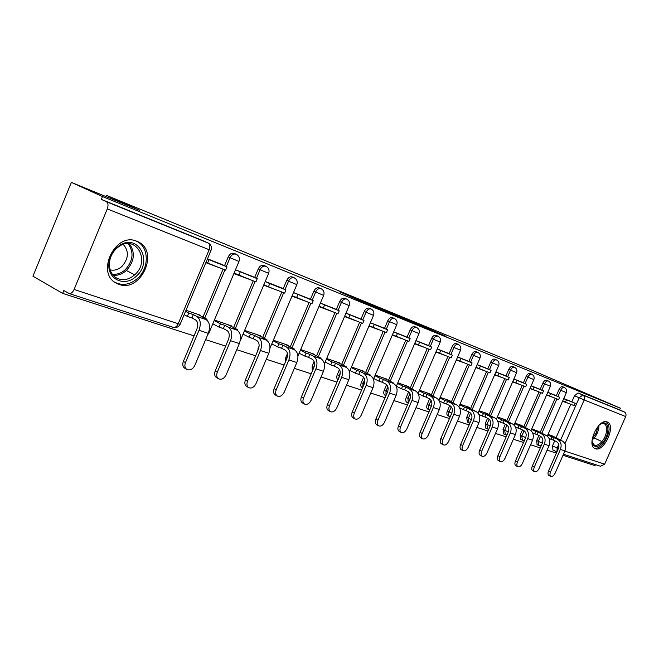 <?xml version="1.0" encoding="UTF-8"?>
<svg xmlns="http://www.w3.org/2000/svg" width="659" height="659" viewBox="0 0 659 659"><rect width="100%" height="100%" fill="white"/><g stroke="black" fill="none" stroke-linecap="round" stroke-linejoin="round"><path stroke-width="0.99" d="M357.013 298.898L339.146 291.542L366.956 303.923L385.523 311.567L357.013 298.898M538.881 435.459L536.64 440.583L537.134 444.858M522.422 429.94L520.157 435.129L520.709 439.504M505.329 424.207L503.031 429.47L503.641 433.935M487.536 418.251L485.222 423.572L485.889 428.152M469.019 412.048L466.679 417.444L467.412 422.131M449.735 405.59L447.362 411.051C446.522 413.325 446.703 414.89 447.922 415.755L448.169 415.854M429.61 398.868L427.23 404.395C426.373 406.702 426.579 408.308 427.839 409.206L428.103 409.321M408.596 391.899L406.216 397.443C405.343 399.799 405.573 401.446 406.891 402.377L407.171 402.492M386.627 384.683L384.263 390.177C383.381 392.591 383.629 394.271 385.004 395.243L385.919 395.705M363.611 377.22L361.313 382.591C360.415 385.045 360.687 386.775 362.129 387.78L362.499 387.97M339.476 369.526L337.293 374.642C336.419 376.997 336.65 378.727 337.976 379.848M314.121 361.634L312.127 366.322L312.333 371.149M287.406 353.619L285.726 357.59L285.512 361.733M259.144 345.728L257.504 351.379M136.759 241.235C115.276 231.556 95.234 273.477 116.627 283.345L118.925 284.342C140.68 292.983 159.626 251.829 138.406 241.977L136.759 241.235M607.178 421.974C598.685 417.872 586.148 444.899 594.871 448.491L595.382 448.713C603.998 452.404 616.198 425.772 607.54 422.139L607.178 421.974M426.925 327.877L401.109 316.963L431.439 330.373L446.069 336.304L406.339 319.187L426.925 327.877M74.096 289.458L178.227 323.758L209.15 249.72L107.269 208.911L74.096 289.458C72.745 292.374 71.114 293.741 69.211 293.56L63.824 290.57L62.671 293.379L32.95 276.228L71.37 182.395L139.527 210.32L106.321 195.319L532.719 370.498L620.358 408.176L102.491 196.555L101.321 199.389L106.354 201.695L208.302 243.089C211.135 244.794 212.033 247.24 210.995 250.412L211.02 250.362M71.37 182.395L102.491 196.555M378.818 307.86L359.748 300.034L406.521 320.159L378.703 308.124M381.067 308.733L427.065 328.569L381.05 308.766M552.95 450.015L552.506 445.83L554.721 440.78M556.081 437.675L570.727 404.313M571.823 401.817L574.5 395.721L579.203 397.814L582.704 395.038L624.213 411.883C625.926 412.88 626.421 414.437 625.696 416.57L604.649 464.2L600.44 466.226M62.671 293.379L194.043 335.892M205.624 339.64L225.65 346.115M236.754 349.715L255.634 355.819M266.285 359.27L284.111 365.037M294.351 368.348L311.196 373.801M321.048 376.989L336.996 382.146M346.477 385.218L361.585 390.103M370.729 393.061L385.062 397.698M393.876 400.557L407.484 404.956M416.002 407.715L428.935 411.9M437.164 414.56L449.471 418.539M457.428 421.117L469.142 424.907M476.852 427.403L488.022 431.011M495.486 433.433L506.137 436.876M513.377 439.224L523.543 442.51M530.569 444.784L540.273 447.922M547.102 450.13L556.377 453.128M563.008 455.278L594.995 465.633L595.448 464.603M620.358 408.176L619.617 409.857L624.213 411.883M107.269 208.911C108.496 205.353 108.191 202.947 106.354 201.695M200.534 315.867L200.748 315.348L185.986 310.282M205.872 262.677L218.318 267.34M222.025 264.523L207.486 258.806M231.235 326.37L231.449 325.867L214.406 320.019M233.887 273.559L248.575 279.103M252.249 276.376L235.469 269.786M260.396 336.345L260.61 335.851L244.629 330.381M263.682 285.141L277.315 290.273M280.956 287.637L265.223 281.459L269.762 283.609L285.957 289.952L280.866 287.596M288.131 345.835L288.337 345.357L273.345 340.217M291.978 296.13L304.647 300.891M308.247 298.346L293.494 292.547M314.541 354.872L314.738 354.402L300.661 349.575M318.898 306.592L330.67 311.007M334.228 308.536L320.381 303.099M339.706 363.48L339.904 363.027L326.675 358.488M344.533 316.551L355.473 320.645M358.998 318.256L345.983 313.14M363.735 371.701L363.925 371.256L351.478 366.989M368.974 326.048L379.139 329.846M382.632 327.523L370.391 322.721M386.685 379.551L386.874 379.114L375.16 375.103M392.303 335.11L401.759 338.635M405.211 336.387L393.695 331.856M408.629 387.064L408.819 386.635L397.789 382.854M414.585 343.767L423.383 347.046M426.801 344.855L415.953 340.596M429.643 394.247L429.825 393.835L419.429 390.276M435.904 352.054L444.084 355.086M447.469 352.96L437.246 348.949M449.776 401.142L449.949 400.73L440.154 397.377M456.316 359.979L463.928 362.796M467.264 360.728L457.626 356.939M469.084 407.74L469.257 407.344L460.007 404.181M475.872 367.582L482.948 370.193M486.251 368.175L477.157 364.608M487.611 414.083L487.784 413.695L479.06 410.705M494.629 374.864L501.202 377.286M504.473 375.325L495.889 371.956M505.42 420.178L505.585 419.791L497.347 416.966M512.636 381.858L518.748 384.106M521.977 382.187L513.872 379.007M522.529 426.027L514.91 422.987M529.935 388.579L535.61 390.663M538.807 388.794L531.154 385.787M538.996 431.661L531.805 428.778M546.566 395.046L551.83 396.965M554.993 395.145L547.761 392.303M540.273 432.279L555.175 398.267M556.287 395.721L559.005 389.51L560.685 390.26C561.822 388.036 563.05 387.113 564.376 387.492C566.435 388.678 567.086 390.4 566.345 392.64L560.685 390.26L557.959 396.479M523.856 426.67L539.013 391.981M540.149 389.395L542.917 383.06L544.614 383.81C545.767 381.553 547.036 380.614 548.412 381.009C550.504 382.22 551.163 383.966 550.405 386.256L544.614 383.81L541.838 390.161M506.796 420.837L522.225 385.457M523.37 382.821L526.195 376.355L527.9 377.113C529.078 374.806 530.388 373.859 531.821 374.271C533.938 375.506 534.614 377.286 533.848 379.617L527.9 377.113L525.075 383.587M489.044 414.783L504.761 378.67M505.923 375.984L508.797 369.378L510.519 370.144C511.722 367.788 513.073 366.832 514.564 367.269C516.722 368.521 517.406 370.342 516.615 372.714L510.519 370.144L507.644 376.759M470.575 408.473L486.573 371.602M487.767 368.859L490.691 362.12L492.421 362.887C493.657 360.489 495.049 359.509 496.598 359.971C498.789 361.256 499.489 363.101 498.69 365.531L492.421 362.887L489.489 369.641M451.324 401.899L467.635 364.238M468.846 361.445L471.828 354.55L473.566 355.333C474.834 352.878 476.268 351.89 477.882 352.376C480.114 353.677 480.823 355.572 480.007 358.043L473.566 355.333L470.584 362.228M431.266 395.046L447.881 356.56M449.109 353.71L452.156 346.667L453.911 347.45C455.196 344.937 456.687 343.94 458.367 344.451C460.641 345.786 461.358 347.713 460.526 350.234L453.911 347.45L450.863 354.501M410.318 387.896L427.263 348.553M428.515 345.637L431.62 338.429L433.383 339.22C434.709 336.658 436.25 335.645 438.004 336.181C440.319 337.548 441.052 339.509 440.204 342.087L433.383 339.22L430.278 346.436M388.448 380.432L405.73 340.176M407.007 337.202L410.17 329.829L411.949 330.629C413.3 328.001 414.898 326.971 416.735 327.548C419.091 328.94 419.832 330.95 418.967 333.578L411.949 330.629L408.778 338.009M365.58 372.623L383.208 331.428M384.51 328.388L387.739 320.834L389.527 321.641C390.919 318.948 392.566 317.91 394.486 318.519C396.891 319.936 397.657 321.996 396.767 324.681L389.527 321.641L386.289 329.195M341.642 364.452L359.641 322.267M360.967 319.154L364.262 311.419L366.058 312.234C367.483 309.475 369.197 308.42 371.206 309.063C373.661 310.521 374.436 312.621 373.538 315.364L366.058 312.234L362.747 319.977M316.559 355.893L334.937 312.663M336.288 309.483L339.665 301.558L341.461 302.374C342.927 299.548 344.706 298.478 346.815 299.161C349.319 300.652 350.11 302.802 349.188 305.611L341.461 302.374L338.083 310.307M290.248 346.914L309.03 302.596M310.405 299.343L313.849 291.212L315.653 292.028C317.16 289.136 319.022 288.049 321.23 288.774C323.791 290.306 324.599 292.505 323.66 295.38L315.653 292.028L312.201 300.174M262.62 337.49L281.813 292.019M283.222 288.691L286.747 280.339L288.551 281.162C290.1 278.189 292.036 277.093 294.359 277.867C296.978 279.432 297.81 281.69 296.838 284.63L288.551 281.162L285.026 289.523M233.574 327.581L253.204 280.899M254.638 277.488L258.246 268.913L260.05 269.737C261.648 266.689 263.666 265.569 266.104 266.393C268.79 268.007 269.638 270.314 268.65 273.328L260.05 269.737L256.442 278.329M202.988 317.152L223.072 269.185M224.538 265.692L228.228 256.878L230.032 257.702C231.68 254.572 233.788 253.443 236.359 254.316C239.11 255.972 239.983 258.344 238.97 261.434L230.032 257.702L226.334 266.533M106.321 195.319L105.827 196.514M570.579 401.257L563.742 398.571M554.853 437.09L548.057 434.347M562.564 401.257L567.457 403.036M564.269 387.443L562.695 386.751C561.369 386.372 560.142 387.294 559.005 389.51M548.296 380.96L546.715 380.259C545.339 379.864 544.07 380.803 542.917 383.06M531.698 374.213L530.116 373.513C528.683 373.101 527.373 374.048 526.195 376.355M514.432 367.211L512.842 366.503C511.351 366.066 510.008 367.022 508.797 369.378M496.458 359.913L494.868 359.204C493.311 358.743 491.927 359.715 490.691 362.12M477.734 352.31L476.136 351.601C474.521 351.115 473.088 352.095 471.828 354.55M458.211 344.385L456.613 343.668C454.932 343.158 453.441 344.155 452.156 346.667M437.84 336.106L436.233 335.398C434.479 334.854 432.938 335.868 431.62 338.429M416.554 327.465L414.956 326.757C413.119 326.18 411.521 327.21 410.17 329.829M394.296 318.429L392.698 317.72C390.787 317.111 389.131 318.149 387.739 320.834M371.009 308.972L369.411 308.264C367.409 307.621 365.687 308.676 364.262 311.419M346.601 299.062L345.011 298.354C342.911 297.67 341.123 298.741 339.665 301.558M320.999 288.667L319.417 287.967C317.21 287.233 315.356 288.321 313.849 291.212M294.112 277.752L292.547 277.052C290.224 276.278 288.296 277.373 286.747 280.339M265.841 266.277L264.292 265.577C261.854 264.753 259.835 265.865 258.246 268.913M236.07 254.193L234.546 253.501C231.976 252.619 229.867 253.748 228.228 256.878M619.617 409.857L578.001 392.953L574.5 395.721M101.321 199.389L203.17 240.757M363.29 301.509L392.83 314.467L363.29 301.509M394.815 314.574L385.993 310.842L394.815 314.574M186.802 369.427L184.899 368.323C182.765 366.874 182.246 364.575 183.359 361.42L185.451 362.623C184.339 365.786 184.858 368.093 186.991 369.542C190.154 370.622 192.757 369.254 194.817 365.424L208.269 333.347C210.485 326.864 209.751 322.276 206.053 319.582L202.56 317.753L207.025 319.269L197.247 314.145M206.72 320.002L207.025 319.269M185.451 362.623L198.993 330.291C201.234 323.758 200.501 319.137 196.81 316.435L193.326 314.598L191.926 317.951L195.402 319.796C197.889 321.633 198.375 324.747 196.868 329.146L183.359 361.42M191.926 317.951L187.345 316.402L188.754 313.041L185.541 311.345M184.141 314.697L187.345 316.402M205.987 262.406L225.625 270.182L227.017 266.854L207.396 259.036M227.017 266.854L221.926 264.473M207.618 263.18L209.035 259.803M193.326 314.598L188.754 313.041M116.659 247.718L118.686 246.095C137.492 231.91 153.86 261.376 136.199 276.278C125.432 287.011 108.084 280.1 108.834 264.778C109.114 258.089 111.725 252.405 116.659 247.718M134.683 274.828C151.051 261.022 135.845 233.756 118.463 246.894L116.594 248.394C112.03 252.727 109.616 257.982 109.361 264.16C109.46 270.684 111.948 275.363 116.816 278.18C122.854 280.948 128.81 279.828 134.683 274.828L126.363 270.511C122.286 274.119 117.87 275.684 113.109 275.223M123.274 244.431C129.164 251.227 128.711 258.567 121.915 266.45C118.233 269.655 114.312 270.791 110.16 269.877M129.353 243.69C135.482 252.446 134.485 261.392 126.363 270.511M114.584 282.052L115.416 282.53C122.928 285.965 130.325 284.564 137.607 278.345C149.313 268.188 149.148 247.224 137.031 241.482L135.779 240.897M599.196 425.088L602.046 423.358C609.451 420.17 609.962 434.52 602.853 442.469C597.993 447.543 594.517 447.832 592.441 443.334L592.046 440.377M592.128 441.851L594.229 444.973C596.502 445.921 599.064 444.776 601.906 441.563C608.496 434.199 608.01 420.912 601.148 423.869L600.39 424.207M598.99 425.302C598.965 429.767 597.375 433.993 594.237 437.98L601.906 441.563M594.187 448.046C596.955 448.828 599.978 447.346 603.257 443.598C609.748 434.034 610.819 426.76 606.486 421.785M218.574 378.785L216.622 377.665C214.587 376.281 214.117 374.04 215.205 370.959L217.305 372.154C216.218 375.243 216.687 377.483 218.714 378.867C221.712 379.881 224.2 378.53 226.185 374.806L239.332 343.586C241.491 337.276 240.716 332.787 237.009 330.126L233.517 328.306L237.751 329.755L227.948 324.665M237.479 330.398L237.751 329.755M217.305 372.154L230.543 340.687C232.718 334.327 231.952 329.813 228.245 327.136L224.752 325.315L223.385 328.586L226.869 330.414C229.365 332.227 229.876 335.274 228.409 339.55L215.205 370.959M223.385 328.586L219.043 327.119L220.419 323.841L214.167 320.579M212.799 323.833L219.043 327.119M234.085 273.081L255.89 281.945L257.249 278.699L235.461 269.811M257.249 278.699L252.158 276.335M238.813 275.305L240.197 272.019M224.752 325.315L220.419 323.841M248.814 387.706L246.713 386.52C244.777 385.194 244.349 383.027 245.42 380.012L247.52 381.19C246.45 384.213 246.878 386.388 248.814 387.706C251.647 388.653 254.028 387.327 255.956 383.711L268.814 353.298C270.915 347.153 270.108 342.762 266.393 340.135L262.892 338.331L266.92 339.706L257.109 334.657M266.673 340.291L266.92 339.706M247.52 381.19L260.462 350.547C262.587 344.36 261.788 339.937 258.064 337.301L254.572 335.489L253.229 338.668L256.722 340.489C259.226 342.276 259.761 345.258 258.328 349.427L245.42 380.012M253.229 338.668L249.118 337.276L250.461 334.088L244.39 330.95M243.056 334.121L249.118 337.276M285.957 289.952L284.622 293.107L268.411 286.805L269.762 283.609M263.872 284.688L268.411 286.805M254.572 335.489L250.461 334.088M277.406 396.117L275.305 394.939C273.46 393.67 273.065 391.561 274.119 388.612L276.228 389.774C275.165 392.731 275.561 394.84 277.406 396.117C280.1 396.998 282.373 395.688 284.243 392.171L296.814 362.532C298.865 356.535 298.033 352.244 294.318 349.641L290.825 347.861L294.647 349.163L284.853 344.163M294.425 349.698L294.647 349.163M276.228 389.774L288.881 359.921C290.948 353.883 290.125 349.558 286.401 346.947L282.909 345.159L281.599 348.257L285.083 350.053C287.588 351.824 288.148 354.74 286.756 358.809L274.119 388.612M281.599 348.257L277.686 346.931L278.996 343.825L273.098 340.802M271.788 343.891L277.686 346.931M292.159 295.702L311.946 303.725L313.247 300.652L293.477 292.596M313.247 300.652L308.165 298.305M296.525 297.736L297.843 294.614M282.909 345.159L278.996 343.825M304.598 404.107L302.506 402.946C300.743 401.726 300.38 399.675 301.427 396.792L303.527 397.937C302.481 400.829 302.835 402.888 304.598 404.107C307.16 404.931 309.343 403.637 311.155 400.219L323.462 371.314C325.464 365.465 324.599 361.256 320.884 358.694L317.399 356.923L321.048 358.166L311.27 353.216M320.834 358.669L321.048 358.166M303.527 397.937L315.908 368.826C317.926 362.936 317.07 358.702 313.354 356.132L309.87 354.353L308.585 357.376L312.069 359.155C314.565 360.901 315.142 363.76 313.783 367.722L301.427 396.792M308.585 357.376L304.853 356.115L306.147 353.084L300.413 350.168M299.128 353.183L304.853 356.115M319.071 306.18L337.943 313.832L339.22 310.834L320.356 303.148M339.22 310.834L334.154 308.503M323.264 308.132L324.558 305.084M309.87 354.353L306.147 353.084M330.497 411.718L328.404 410.573C326.724 409.404 326.394 407.402 327.424 404.577L329.516 405.713C328.487 408.547 328.816 410.549 330.497 411.718C332.935 412.493 335.027 411.216 336.79 407.888L348.842 379.683C350.794 373.966 349.913 369.847 346.206 367.318L342.729 365.564L346.206 366.75L336.452 361.84M346.008 367.22L346.206 366.75M329.516 405.713L341.642 377.31C343.611 371.561 342.738 367.409 339.023 364.872L335.546 363.117L334.286 366.066L337.762 367.829C340.258 369.551 340.851 372.343 339.525 376.223L327.424 404.577M334.286 366.066L330.736 364.864L331.996 361.906L326.419 359.089M325.167 362.03L330.736 364.864M344.698 316.163L362.722 323.462L363.974 320.538L345.959 313.198M363.974 320.538L358.924 318.223M348.735 318.025L349.995 315.06M335.546 363.117L331.996 361.906M355.193 418.976L353.109 417.839C351.494 416.719 351.198 414.766 352.211 412.007L354.303 413.127C353.282 415.895 353.586 417.847 355.193 418.976C357.516 419.701 359.526 418.449 361.231 415.203L373.043 387.657C374.946 382.08 374.048 378.044 370.35 375.539L366.89 373.81L370.21 374.938L360.489 370.078M370.02 375.375L370.21 374.938M354.303 413.127L366.173 385.391C368.093 379.782 367.203 375.712 363.504 373.208L360.036 371.47L358.801 374.345L362.269 376.091C364.757 377.796 365.358 380.531 364.065 384.321L352.211 412.007M358.801 374.345L355.415 373.2L356.651 370.317L351.222 367.59M349.995 370.465L355.415 373.2M369.131 325.678L386.363 332.655L387.591 329.797L370.366 322.786M387.591 329.797L382.566 327.49M373.01 327.465L374.254 324.566M360.036 371.47L356.651 370.317M378.76 425.895L376.684 424.783C375.144 423.696 374.872 421.801 375.869 419.091L377.953 420.203C376.948 422.913 377.22 424.816 378.76 425.895C380.976 426.587 382.912 425.352 384.576 422.18L396.15 395.276C398.003 389.823 397.097 385.861 393.407 383.398L389.963 381.676L393.135 382.764L383.456 377.945M377.953 420.203L389.593 393.11C391.462 387.624 390.556 383.645 386.866 381.166L383.414 379.444L382.204 382.261L385.655 383.983C388.143 385.663 388.752 388.349 387.484 392.047L375.869 419.091M382.204 382.261L378.974 381.166L380.177 378.34L374.905 375.704M373.694 378.521L378.974 381.166M392.451 334.756L408.951 341.428L410.145 338.635L393.662 331.93M410.145 338.635L405.145 336.354M396.191 336.469L397.402 333.643M383.414 379.444L380.177 378.34M401.282 432.518L399.214 431.414C397.739 430.368 397.492 428.523 398.481 425.862L400.548 426.966C399.56 429.619 399.807 431.472 401.282 432.518C403.399 433.161 405.269 431.942 406.883 428.852L418.226 402.55C420.047 397.22 419.116 393.332 415.45 390.902L405.425 385.474M400.548 426.966L411.957 400.483C413.786 395.12 412.863 391.215 409.19 388.769L405.755 387.064L404.577 389.815L408.003 391.528C410.483 393.184 411.101 395.812 409.865 399.428L398.481 425.862M404.577 389.815L401.479 388.769L402.665 386.009L397.525 383.464M396.347 386.207L401.479 388.769M414.733 343.43L430.533 349.822L431.711 347.087L415.92 340.67M431.711 347.087L426.735 344.822M418.333 345.077L419.528 342.309M405.755 387.064L402.665 386.009M422.823 438.845L420.772 437.757C419.355 436.752 419.132 434.948 420.104 432.345L422.164 433.424C421.192 436.036 421.414 437.84 422.823 438.845C424.849 439.454 426.645 438.251 428.218 435.237L439.347 409.511C441.126 404.296 440.187 400.491 436.538 398.085L426.455 392.682M422.164 433.424L433.35 407.534C435.138 402.287 434.207 398.456 430.549 396.043L427.131 394.362L425.969 397.048L429.38 398.744C431.843 400.375 432.477 402.954 431.266 406.496L420.104 432.345M425.969 397.048L423.012 396.051L424.174 393.349L419.165 390.878M418.185 393.654L423.012 396.051M436.044 351.725L451.193 357.853L452.354 355.176L437.214 349.023M452.354 355.176L447.403 352.927M439.52 353.315L440.69 350.604M427.131 394.362L424.174 393.349M443.449 444.907L441.406 443.828C440.047 442.864 439.85 441.102 440.805 438.548L442.856 439.619C441.892 442.173 442.09 443.935 443.449 444.907C445.385 445.484 447.123 444.298 448.655 441.349L459.57 416.183C461.308 411.076 460.361 407.336 456.736 404.964L446.604 399.585M442.856 439.619L453.829 414.289C455.575 409.148 454.636 405.392 450.995 403.011L447.601 401.339L446.464 403.975L449.85 405.647C452.305 407.254 452.939 409.791 451.761 413.251L440.805 438.548M446.464 403.975L443.622 403.011L444.767 400.375L439.891 397.978M439.314 400.886L443.622 403.011M456.448 359.666L470.987 365.547L472.116 362.928L457.593 357.03M472.116 362.928L467.206 360.704M459.801 361.198L460.946 358.545M447.601 401.339L444.767 400.375M463.211 450.715L461.185 449.652C459.883 448.713 459.702 446.991 460.641 444.487L462.676 445.55C461.737 448.054 461.91 449.776 463.211 450.715C465.073 451.258 466.745 450.089 468.244 447.214L478.961 422.567C480.658 417.567 479.703 413.901 476.095 411.554L465.938 406.208M462.676 445.55L473.45 420.755C475.164 415.722 474.208 412.032 470.592 409.684L467.215 408.036L466.102 410.606L469.472 412.262C471.91 413.852 472.552 416.348 471.391 419.734L460.641 444.487M466.102 410.606L463.384 409.692L464.504 407.105L459.751 404.783M459.545 407.806L463.384 409.692M476.004 367.277L489.966 372.92L491.079 370.358L477.124 364.691M491.079 370.358L486.194 368.15M479.233 368.752L480.362 366.157M467.215 408.036L464.504 407.105M482.174 456.283L480.156 455.237C478.904 454.331 478.739 452.651 479.67 450.188L481.696 451.234C480.765 453.697 480.922 455.377 482.174 456.283C483.953 456.794 485.576 455.649 487.034 452.832L497.553 428.696C499.217 423.803 498.253 420.195 494.67 417.888L484.489 412.567M481.696 451.234L492.265 426.958C493.945 422.032 492.981 418.407 489.39 416.084L486.037 414.453L484.942 416.974L488.286 418.613C490.708 420.187 491.359 422.625 490.222 425.945L479.67 450.188M484.942 416.974L482.33 416.093L483.426 413.564L478.796 411.307M478.928 414.429L482.33 416.093M494.752 374.576L508.171 379.996L509.267 377.492L495.856 372.047M509.267 377.492L504.415 375.3M497.874 375.992L498.978 373.455M486.037 414.453L483.426 413.564M500.37 461.629L498.369 460.592C497.158 459.718 497.018 458.079 497.94 455.666L499.942 456.695C499.028 459.109 499.168 460.756 500.37 461.629C502.084 462.116 503.649 460.979 505.074 458.227L515.404 434.586C517.035 429.783 516.071 426.241 512.504 423.959L502.315 418.671M499.942 456.695L510.33 432.905C511.969 428.078 511.005 424.52 507.43 422.23L504.102 420.615L503.031 423.086L506.351 424.709C508.756 426.258 509.407 428.663 508.303 431.909L497.94 455.666M503.031 423.086L500.519 422.246L501.598 419.767L497.084 417.567M497.529 420.78L500.519 422.246M512.751 381.586L525.66 386.792L526.739 384.337L513.839 379.098M526.739 384.337L521.92 382.171M515.775 382.953L516.854 380.465M504.102 420.615L501.598 419.767M517.859 466.77L515.865 465.748C514.704 464.9 514.58 463.293 515.486 460.921L517.48 461.934C516.574 464.307 516.697 465.921 517.859 466.77C519.498 467.223 521.014 466.111 522.414 463.417L532.554 440.237C534.161 435.533 533.189 432.049 529.647 429.8L519.449 424.544M517.48 461.934L527.678 438.63C529.284 433.894 528.32 430.401 524.77 428.136L521.467 426.538L520.412 428.96L523.707 430.566C526.104 432.098 526.755 434.454 525.668 437.642L515.486 460.921M520.412 428.96L517.999 428.152L519.061 425.722L514.646 423.589M515.379 426.875L517.999 428.152M530.05 388.316L542.472 393.332L543.527 390.919L531.113 385.877M543.527 390.919L538.749 388.769M532.966 389.634L534.029 387.195M521.467 426.538L519.061 425.722M534.671 471.704L532.694 470.699C531.574 469.875 531.467 468.302 532.357 465.979L534.342 466.984C533.444 469.307 533.551 470.888 534.671 471.704C536.245 472.141 537.719 471.037 539.087 468.401L549.054 445.673C550.619 441.06 549.647 437.634 546.138 435.41L535.94 430.195M534.342 466.984L544.359 444.125C545.94 439.487 544.968 436.044 541.443 433.82L538.164 432.238L537.126 434.611L540.396 436.2C542.777 437.708 543.428 440.023 542.365 443.153L532.357 465.979M537.126 434.611L534.803 433.828L535.849 431.447L531.541 429.371M532.538 432.732L534.803 433.828M546.673 394.782L558.643 399.609L559.68 397.253L547.72 392.402M559.68 397.253L554.944 395.12M549.499 396.059L550.537 393.67M538.164 432.238L535.849 431.447M550.842 476.457L548.881 475.46C547.81 474.669 547.711 473.129 548.593 470.839L550.562 471.836C549.68 474.126 549.771 475.666 550.842 476.457C552.366 476.869 553.791 475.782 555.125 473.195L564.928 450.904C566.468 446.374 565.488 443.013 562.003 440.822L551.822 435.632M550.562 471.836L560.414 449.413C561.954 444.858 560.982 441.481 557.489 439.281L554.235 437.716L553.206 440.047L556.46 441.612C558.816 443.103 559.475 445.385 558.428 448.458L548.593 470.839M553.206 440.047L550.982 439.298L552.003 436.958L547.802 434.94M549.029 438.359L550.982 439.298M562.679 401.01L574.211 405.664L575.225 403.349L563.7 398.67M575.225 403.349L570.529 401.232M565.406 402.237L566.427 399.898M554.235 437.716L552.003 436.958M538.774 445.665L538.288 441.39L540.528 436.266M536.64 440.583L542.357 443.169M522.365 440.319L521.821 435.945L524.078 430.772M520.157 435.129L525.668 437.642M505.305 434.767L504.703 430.286L506.977 425.088M503.031 429.47L508.311 431.892M487.569 428.984L486.902 424.404L489.167 419.206M485.222 423.572L490.247 425.903M469.101 422.979L468.376 418.284L470.617 413.119M466.679 417.444L471.424 419.668M449.875 416.71L449.627 416.612C448.408 415.747 448.227 414.173 449.076 411.908L451.275 406.825M447.362 411.051L451.802 413.152M427.839 409.206L429.553 410.071C428.292 409.173 428.086 407.567 428.943 405.252L431.077 400.318M427.23 404.395L431.324 406.356M408.308 403.044L407.937 398.308L409.956 393.621M406.216 397.443L409.939 399.247M386.009 395.474L385.993 391.059L387.854 386.734M384.263 390.177L387.583 391.817M362.763 387.352L363.051 383.48L364.658 379.724M361.313 382.591L364.18 384.024M338.537 378.53L340.25 372.706M337.293 374.642L339.673 375.852M313.495 368.397L314.244 366.355M312.127 366.322L313.964 367.269M285.726 357.59L286.97 358.241M258.007 348.422L258.6 348.726M552.506 445.83L557.127 448.079L558.733 444.421M560.718 439.899L579.203 397.814L584.195 399.939L564.92 443.795M564.845 451.094L604.649 464.2M625.696 416.57L584.195 399.939C584.953 397.698 584.459 396.067 582.704 395.038L578.001 392.953M541.929 433.07L556.888 398.934M525.52 427.477L540.742 392.657M508.476 421.653L523.963 386.133M490.741 415.598L506.516 379.353M472.272 409.305L488.344 372.286M453.038 402.74L469.414 364.929M432.988 395.894L449.669 357.26M412.056 388.752L429.067 349.254M390.186 381.297L407.542 340.884M367.327 373.496L385.029 332.136M343.397 365.333L361.47 322.976M318.313 356.783L336.774 313.379M292.011 347.82L310.875 303.313M264.383 338.397L283.667 292.736M235.337 328.503L255.049 281.615M204.751 318.075L224.925 269.91M238.995 261.384L208.936 333.067L208.417 332.984M209.01 332.886L207.618 334.904M268.666 273.287L240.197 340.909M296.863 284.589L269.992 348.15M323.668 295.339L297.926 356.025M349.204 305.578L324.368 363.9M373.546 315.34L349.501 371.627M396.784 324.656L373.431 379.139M418.976 333.553L396.257 386.413M440.212 342.062L418.07 393.439M480.016 358.018L458.886 406.768M498.69 365.506L478.03 413.069M533.848 379.6L514.028 425.022M550.413 386.24L530.973 430.681M202.914 240.642L208.022 242.957C209.9 244.184 210.279 246.441 209.15 249.72L210.995 250.412L180.237 324.047M556.954 451.81L557.127 448.079L558.346 448.647M69.211 293.56L173.441 327.432C176.447 328.017 178.68 326.955 180.154 324.244L178.227 323.758C176.958 326.436 175.36 327.655 173.441 327.432L173.062 327.317M366.709 303.815L366.89 303.379M196.81 316.435L206.053 319.582M198.993 330.291L208.269 333.347M112.302 274.21C116.964 274.721 121.289 273.213 125.284 269.688C133.192 260.783 134.115 252.1 128.06 243.632M592.276 438.63L596.23 432.971L598.01 426.389M594.237 437.98L592.07 440.08M228.245 327.136L237.009 330.126M230.543 340.687L239.332 343.586M258.064 337.301L266.393 340.135M260.462 350.547L268.814 353.298M286.401 346.947L294.318 349.641M288.881 359.921L296.814 362.532M313.354 356.132L320.884 358.694M315.908 368.826L323.462 371.314M339.023 364.872L346.206 367.318M341.642 377.31L348.842 379.683M363.504 373.208L370.35 375.539M366.173 385.391L373.043 387.657M386.866 381.166L393.407 383.398M389.593 393.11L396.15 395.276M409.19 388.769L415.45 390.902M411.957 400.483L418.226 402.55M430.549 396.043L436.538 398.085M433.35 407.534L439.347 409.511M450.995 403.011L456.736 404.964M453.829 414.289L459.57 416.183M470.592 409.684L476.095 411.554M473.45 420.755L478.961 422.567M489.39 416.084L494.67 417.888M492.265 426.958L497.553 428.696M507.43 422.23L512.504 423.959M510.33 432.905L515.404 434.586M524.77 428.136L529.647 429.8M527.678 438.63L532.554 440.237M541.443 433.82L546.138 435.41M544.359 444.125L549.054 445.673M557.489 439.281L562.003 440.822M560.414 449.413L564.928 450.904M536.953 444.784L541.146 445.929M520.511 439.421L524.35 440.649M503.435 433.853L506.903 435.113M485.667 428.062L488.756 429.314M467.182 422.032L469.875 423.235M447.922 415.755L450.204 416.85M406.891 402.377L408.292 403.086M137.566 241.573L138.406 241.977M460.526 350.234L438.919 400.219M516.615 372.714L496.392 419.157M566.345 392.64L547.275 436.134M552.777 449.94L556.896 451.95M563.47 454.216L600.769 466.333M118.463 246.894L118.686 246.095M115.416 282.53L114.732 282.159M109.361 264.16L108.834 264.778M601.148 423.869L602.046 423.358M592.26 442.354L592.441 443.334"/></g></svg>
